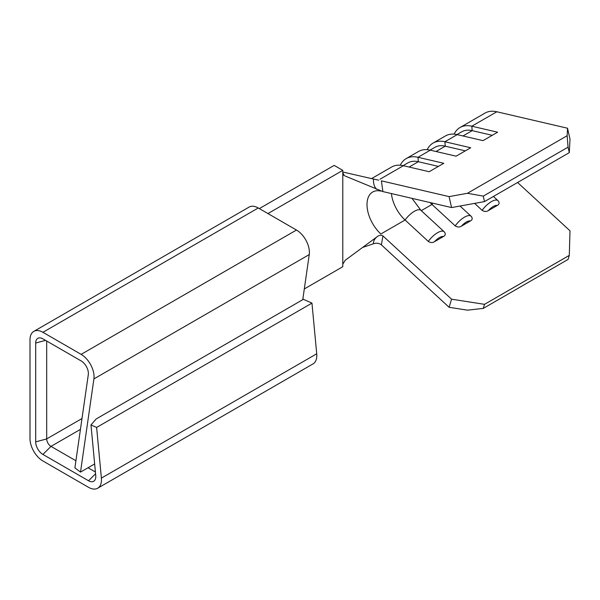 <?xml version="1.0" encoding="UTF-8"?>
<svg xmlns="http://www.w3.org/2000/svg" width="600" height="600" viewBox="0 0 600 600"><rect width="100%" height="100%" fill="white"/><g stroke="black" fill="none" stroke-linecap="round" stroke-linejoin="round"><path stroke-width="0.9" d="M411.975 198.345L420.923 210.33A13.755 5.34 132.7 0 0 414.382 211.29A13.755 5.34 132.7 0 0 405.075 220.005A27.405 15.825 60 0 1 391.403 193.56M432.93 203.228A13.755 5.34 132.7 0 0 431.993 204.465A27.405 15.825 60 0 1 430.065 202.56M471.36 216.54C472.725 218.407 472.388 219.892 470.347 220.995A9.945 3.863 132.7 0 0 466.327 222.06A9.945 3.863 132.7 0 0 461.377 226.17L470.347 220.995M444.442 232.08C445.808 233.947 445.47 235.433 443.43 236.535A9.945 3.863 132.7 0 0 439.403 237.6A9.945 3.863 132.7 0 0 434.46 241.71L443.43 236.535M498.278 201C499.643 202.868 499.305 204.353 497.265 205.455A9.945 3.863 132.7 0 0 493.245 206.52A9.945 3.863 132.7 0 0 488.295 210.63L497.265 205.455M30 339.765L30 438.6A18.27 10.553 -120 0 0 42.922 460.98L88.545 487.327A18.27 10.553 -120 0 0 97.68 488.228A18.27 10.553 -120 0 0 101.385 478.118L96.623 427.447L90.983 424.935L95.745 475.605A10.245 5.917 60 0 1 94.815 480.217A10.245 5.917 60 0 1 88.545 480.772L42.922 454.433A10.245 5.917 60 0 1 35.678 441.877L35.678 343.035A10.245 5.917 60 0 1 39.285 337.882A10.245 5.917 60 0 1 42.922 338.858L81.135 360.915A10.245 5.917 60 0 1 88.297 374.685L74.895 467.88L80.505 472.118L93.907 378.915A18.27 10.553 -120 0 0 81.135 354.368L42.922 332.303A18.27 10.553 -120 0 0 33.787 331.395A18.27 10.553 -120 0 0 30 339.765M344.4 175.627L342.788 172.852L342.788 170.37L334.17 165.398L259.343 208.597M567.143 135.727L567.54 128.227L570 139.185L569.295 152.648L568.065 147.172L567.143 135.727L467.438 193.29L483.278 196.125L484.507 201.6L451.56 207.562L382.905 191.58L345.15 176.025M454.125 134.145A39.593 22.86 60 0 1 460.035 127.515L485.033 113.085A39.593 22.86 60 0 1 496.822 111.773L567.54 128.227M460.035 127.515A39.593 22.86 60 0 1 471.825 126.203L497.618 132.21L483.015 140.64L457.222 134.632L444.908 141.743L470.7 147.75L456.097 156.18L430.305 150.172L417.99 157.29L443.783 163.29L429.18 171.72L403.388 165.712L379.98 179.227M382.905 191.58L381.405 180.855L449.1 196.612L467.438 193.29M371.565 178.59L391.597 167.025A39.593 22.86 60 0 1 403.388 165.712M400.29 165.225A39.593 22.86 60 0 1 406.2 158.595A39.593 22.86 60 0 1 417.99 157.29L418.342 161.722L438.405 166.395M406.2 158.595L418.515 151.485A39.593 22.86 60 0 1 430.305 150.172M427.207 149.685A39.593 22.86 60 0 1 433.118 143.055L445.433 135.945A39.593 22.86 60 0 1 457.222 134.632M433.118 143.055A39.593 22.86 60 0 1 444.908 141.743L445.26 146.183L465.322 150.855M569.295 152.648L484.507 201.6M434.46 241.71C432.525 242.91 430.463 242.805 428.287 241.41L405.075 220.005L380.85 233.993A27.405 15.825 60 0 1 372.69 192.007A27.405 15.825 60 0 1 380.85 191.1M342.788 172.852L342.788 266.722L304.312 288.938M33.787 331.395L249.127 207.067A18.27 10.553 60 0 1 258.263 207.975L42.922 332.303M81.135 354.368L296.475 230.04L258.263 207.975M296.475 230.04A18.27 10.553 60 0 1 309.248 254.587L93.907 378.915M302.76 299.685L309.248 254.587M101.385 478.118L316.725 353.79L311.962 303.12L303.405 299.31L96.142 418.98L90.983 424.935M316.725 353.79A18.27 10.553 60 0 1 313.028 363.9L97.68 488.228M46.688 341.032L46.688 438.915A6.09 3.518 -120 0 0 50.992 446.377L75.922 460.763M88.043 467.76L95.407 472.013M311.962 303.12L96.623 427.447M94.65 463.95L80.505 472.118M342.788 170.37L267.952 213.57M342.788 264.24L345.15 260.317L376.673 237.075C378.817 235.2 380.895 234.803 382.905 235.89L451.56 299.183L484.507 304.335L569.295 255.382L568.065 259.433L483.278 308.392L467.438 310.163L449.1 307.29L381.405 244.882C379.17 243.157 376.53 242.782 373.5 243.757L362.595 247.455M376.673 189.337C374.288 186.938 373.23 183.502 373.5 179.032L342.788 172.02M373.5 179.032L378.683 180.188M373.5 243.757C373.23 241.485 374.288 239.257 376.673 237.075M451.56 207.562L449.1 196.612M568.065 147.172L483.278 196.125M569.295 255.382L570 230.805L517.597 182.498M488.295 210.63C486.36 211.822 484.298 211.725 482.123 210.322A13.755 5.34 -47.3 0 1 491.43 201.608A13.755 5.34 -47.3 0 1 497.97 200.655L498.713 201.495M474.607 203.392L482.123 210.322M461.377 226.17C459.442 227.362 457.38 227.265 455.205 225.87A13.755 5.34 -47.3 0 1 464.513 217.147A13.755 5.34 -47.3 0 1 471.053 216.195L471.795 217.035M421.275 210.653L431.993 204.465L455.205 225.87M484.507 304.335L483.278 308.392M449.1 307.29L451.56 299.183M382.905 235.89L381.405 244.882M430.035 150.113L434.827 147.345A35.025 20.22 60 0 1 445.26 146.183L436.035 151.507M456.952 134.572L461.745 131.805A35.025 20.22 60 0 1 472.178 130.642L492.24 135.315M403.11 165.653L407.91 162.885A35.025 20.22 60 0 1 418.342 161.722L409.118 167.047M428.287 241.41A13.755 5.34 -47.3 0 1 437.595 232.688A13.755 5.34 -47.3 0 1 444.135 231.735L444.877 232.575M496.822 111.773L471.825 126.203L472.178 130.642L462.952 135.968M80.43 429.382L50.992 446.377L42.922 454.433M35.678 441.877L46.688 438.915L81.99 418.53M45.555 340.38L35.678 343.035M95.573 473.76L88.545 480.772M420.923 210.33L444.135 231.735M493.418 196.455L497.97 200.655M460.028 206.032L471.053 216.195M344.4 175.635L342.788 174.578"/></g></svg>
